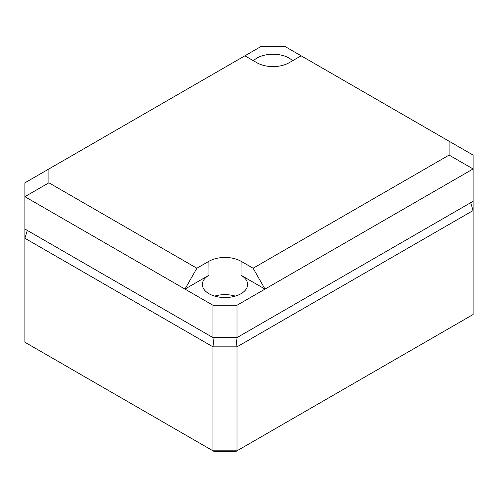 <?xml version="1.0" encoding="UTF-8"?>
<svg xmlns="http://www.w3.org/2000/svg" width="498" height="498" viewBox="0 0 498 498"><rect width="100%" height="100%" fill="white"/><g stroke="black" fill="none" stroke-linecap="round" stroke-linejoin="round"><path stroke-width="0.75" d="M470.703 202.68L473.1 210.542L473.1 314.512L236.992 450.821L212.982 450.821L24.9 342.232L24.9 229.024L212.982 337.613L212.982 305.268L236.992 305.268L265.004 289.095L240.995 275.232A22.64 13.073 0 0 1 247.624 284.551A22.64 13.073 0 0 1 233.587 296.559A22.64 13.073 0 0 1 208.979 293.714A22.64 13.073 0 0 1 202.35 284.551A22.64 13.073 0 0 1 208.979 275.232L184.97 289.095L212.982 305.268M212.982 337.613L236.992 337.613L473.1 201.298L473.1 210.542L236.992 346.851L236.992 450.821L235.822 451.499L214.159 451.499L212.982 450.821L212.982 346.851L24.9 238.262L27.297 230.406M235.94 337.613L236.992 346.851L212.982 346.851L214.04 337.613M228.787 451.499A25.466 14.703 180 0 1 221.193 451.499M208.88 261.307A22.784 13.153 0 0 1 241.1 261.307L253.109 268.235L449.096 155.083L449.096 141.233L301.128 55.801L285.018 46.501L261.008 46.501L48.904 168.959L48.904 182.81L196.872 268.235L208.88 261.307L208.979 275.232M292.587 60.731A22.64 13.073 0 0 0 289.021 58.054A22.64 13.073 0 0 0 253.432 60.731M244.892 55.801L256.9 62.736A22.784 13.153 0 0 0 289.12 62.736L301.128 55.801M449.096 141.233L473.1 155.09L473.1 168.946L449.096 155.083M253.109 268.235L265.004 289.095L473.1 168.946L473.1 201.298M235.311 296.105A22.391 12.929 0 0 0 214.669 296.105M196.872 268.235L184.97 289.095L24.9 196.673L48.904 182.81M24.9 229.024L24.9 182.816L48.904 168.959M236.992 337.613L236.992 305.268M241.1 261.307L240.995 275.232"/></g></svg>
